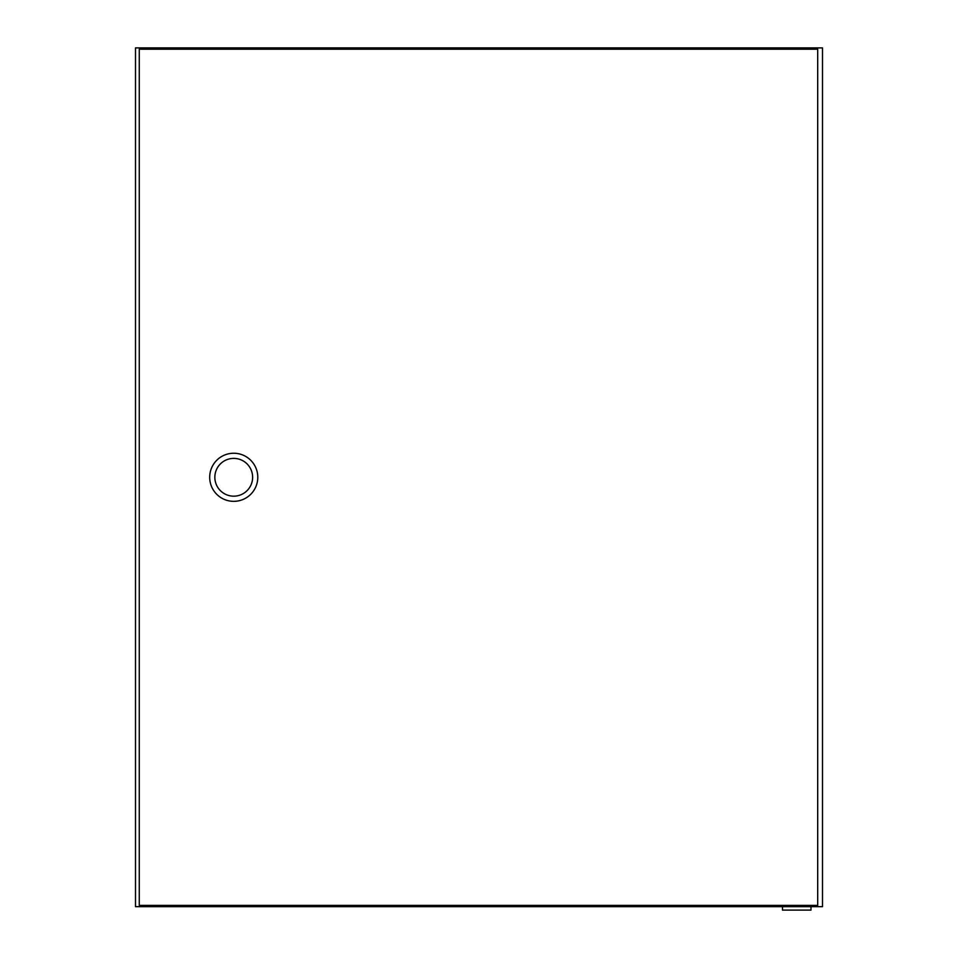 <?xml version="1.0" encoding="UTF-8"?>
<svg xmlns="http://www.w3.org/2000/svg" width="958" height="958" viewBox="0 0 958 958"><rect width="100%" height="100%" fill="white"/><g stroke="black" fill="none" stroke-linecap="round" stroke-linejoin="round"><path stroke-width="1.44" d="M810.995 906.663L810.995 910.1L782.482 910.1L782.482 906.663M135.497 47.9L135.497 906.663L822.503 906.663L822.503 47.9L135.497 47.9M209.694 477.288A24.046 24.046 0 0 1 233.74 453.242A24.046 24.046 0 0 1 257.786 477.288A24.046 24.046 0 0 0 233.74 453.242A24.046 24.046 0 0 0 209.694 477.288A24.046 24.046 0 0 0 233.74 501.333A24.046 24.046 0 0 0 257.786 477.288A24.046 24.046 0 0 1 233.74 501.333A24.046 24.046 0 0 1 209.694 477.288A24.046 24.046 0 0 0 233.74 501.333A24.046 24.046 0 0 0 257.786 477.288M817.701 49.193L817.701 905.382L139.269 905.382L139.269 49.193L817.701 49.193M252.625 477.288A18.897 18.897 0 0 0 233.74 458.391A18.897 18.897 0 0 0 214.843 477.288A18.897 18.897 0 0 0 233.74 496.172A18.897 18.897 0 0 0 252.625 477.288"/></g></svg>
